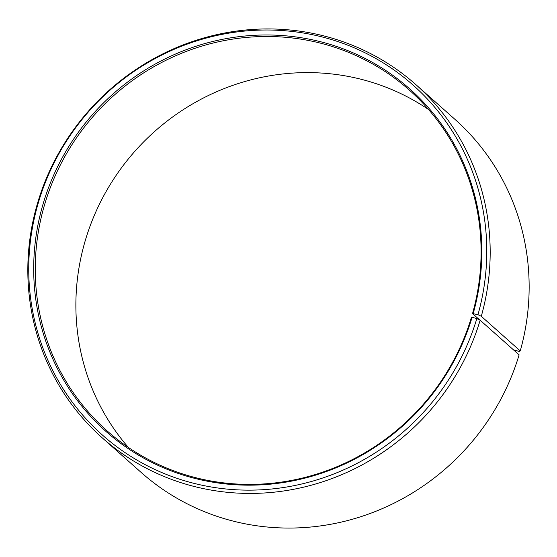 <?xml version="1.0" encoding="UTF-8"?>
<svg xmlns="http://www.w3.org/2000/svg" width="557" height="557" viewBox="0 0 557 557"><rect width="100%" height="100%" fill="white"/><g stroke="black" fill="none" stroke-linecap="round" stroke-linejoin="round"><path stroke-width="0.84" d="M473.206 313.494A228.92 220.161 131.6 0 0 321.201 41.886A228.92 220.161 131.6 0 0 43.418 202.852A228.92 220.161 131.6 0 0 192.45 477.774A228.92 220.161 131.6 0 0 472.099 317.302L471.417 317.379A227.75 219.04 131.6 0 1 106.86 430.665A227.75 219.04 131.6 0 1 44.929 203.514A227.75 219.04 131.6 0 1 409.486 90.227A227.75 219.04 131.6 0 1 472.524 313.591L477.969 314.67L481.29 316.292L520.252 350.931L519.416 351.523L513.457 349.831M479.779 320.038L472.524 313.591M128.34 447.403A227.75 219.04 131.6 0 1 85.555 239.621A227.75 219.04 131.6 0 1 428.632 109.597M472.099 317.302L476.834 318.562L480.148 320.226L519.11 354.858A236.189 227.152 131.6 0 1 141.053 472.343L102.084 437.705A236.189 227.152 131.6 0 1 37.862 202.142A236.189 227.152 131.6 0 1 415.919 84.657A236.189 227.152 131.6 0 1 481.29 316.292M480.148 320.226A236.189 227.152 131.6 0 1 102.084 437.705M476.834 318.562A233.975 225.021 131.6 0 1 191.002 482.585A233.975 225.021 131.6 0 1 38.684 201.585A233.975 225.021 131.6 0 1 322.6 37.068A233.975 225.021 131.6 0 1 477.969 314.67M415.919 84.657L454.888 119.295A236.189 227.152 131.6 0 1 520.252 350.931"/></g></svg>
